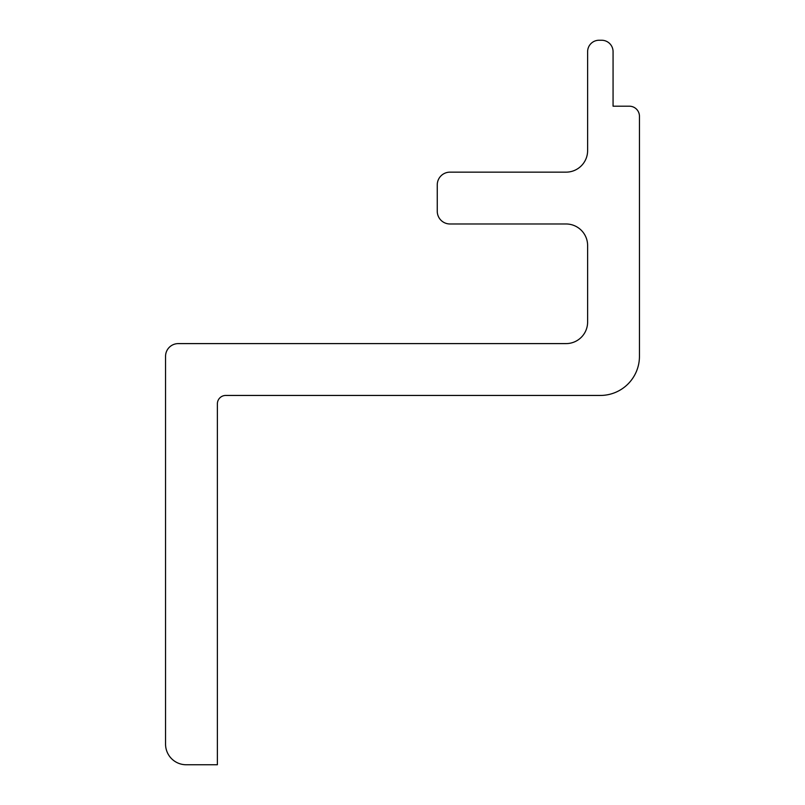 <?xml version="1.0" encoding="UTF-8"?>
<svg xmlns="http://www.w3.org/2000/svg" width="805" height="805" viewBox="0 0 805 805"><rect width="100%" height="100%" fill="white"/><g stroke="black" fill="none" stroke-linecap="round" stroke-linejoin="round"><path stroke-width="1.21" d="M178.277 343.604A12.729 12.729 0 0 0 165.548 356.333L165.548 744.112A20.638 20.638 0 0 0 186.197 764.75L217.38 764.75L217.38 403.818A8.372 8.372 0 0 1 225.762 395.446L600.339 395.446A39.103 39.103 0 0 0 639.452 356.333L639.452 116.292A10.093 10.093 0 0 0 629.359 106.2L613.068 106.2L613.068 51.661A11.411 11.411 0 0 0 601.657 40.25L599.021 40.25A11.411 11.411 0 0 0 587.62 51.661L587.62 150.585A21.564 21.564 0 0 1 566.046 172.149L449.985 172.149A12.729 12.729 0 0 0 437.256 184.868L437.256 211.252A12.729 12.729 0 0 0 449.985 223.981L566.046 223.981A21.564 21.564 0 0 1 587.62 245.545L587.62 322.04A21.564 21.564 0 0 1 566.046 343.604L178.277 343.604"/></g></svg>
